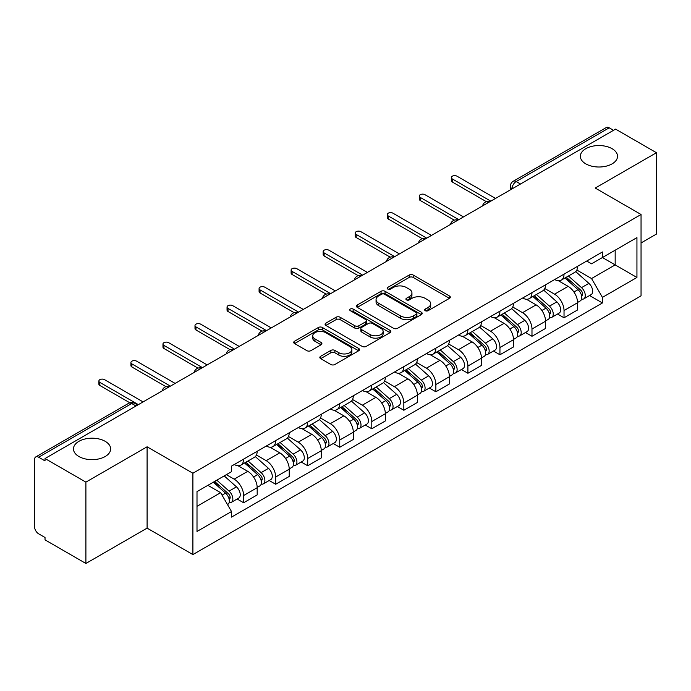 <?xml version="1.0" encoding="UTF-8"?>
<svg xmlns="http://www.w3.org/2000/svg" width="691" height="691" viewBox="0 0 691 691"><rect width="100%" height="100%" fill="white"/><g stroke="black" fill="none" stroke-linecap="round" stroke-linejoin="round"><path stroke-width="1.04" d="M425.25 310.7A1.995 1.149 0 0 0 428.066 310.7L449.487 298.331A2.85 1.65 0 0 0 450.325 297.165A2.85 1.65 0 0 0 449.487 296.007L413.201 275.053A2.85 1.65 0 0 0 409.167 275.053L387.746 287.421A1.995 1.149 0 0 0 387.167 288.233A1.995 1.149 0 0 0 387.746 289.045A1.995 1.149 0 0 0 390.57 289.045L393.343 287.447A9.121 5.269 0 0 1 406.248 287.447L409.271 289.192A9.121 5.269 0 0 1 411.94 292.915A9.121 5.269 0 0 1 409.271 296.646L406.498 298.244A1.995 1.149 0 0 0 405.911 299.056A1.995 1.149 0 0 0 406.498 299.877A1.995 1.149 0 0 0 409.322 299.877L412.095 298.27A9.121 5.269 0 0 1 424.991 298.27L428.014 300.015A9.121 5.269 0 0 1 430.692 303.746A9.121 5.269 0 0 1 428.014 307.469L425.25 309.067A1.995 1.149 0 0 0 424.663 309.879A1.995 1.149 0 0 0 425.25 310.7L425.25 309.067M105.205 441.333A18.588 10.736 0 0 0 84.941 439.01A18.588 10.736 0 0 0 73.471 448.925A18.588 10.736 0 0 0 78.912 456.509A18.588 10.736 0 0 0 99.167 458.841A18.588 10.736 0 0 0 110.646 448.925A18.588 10.736 0 0 0 105.205 441.333M612.088 148.686A18.588 10.736 0 0 0 591.833 146.362A18.588 10.736 0 0 0 580.354 156.278A18.588 10.736 0 0 0 585.795 163.862A18.588 10.736 0 0 0 606.059 166.194A18.588 10.736 0 0 0 617.529 156.278A18.588 10.736 0 0 0 612.088 148.686M320.667 356.297A2.85 1.65 0 0 0 319.829 357.454A2.85 1.65 0 0 0 320.667 358.62L330.851 364.502A2.85 1.65 0 0 0 334.885 364.502L358.672 350.769A2.85 1.65 0 0 0 359.501 349.603A2.85 1.65 0 0 0 358.672 348.437L322.377 327.491A2.85 1.65 0 0 0 318.352 327.491L294.565 341.224A2.85 1.65 0 0 0 293.727 342.382A2.85 1.65 0 0 0 294.565 343.548L306.856 350.648A2.85 1.65 0 0 0 310.89 350.648L321.073 344.774A2.85 1.65 0 0 0 321.902 343.608A2.85 1.65 0 0 0 321.073 342.442L314.975 338.918A7.627 4.405 0 0 1 312.738 335.809A7.627 4.405 0 0 1 317.445 331.74A7.627 4.405 0 0 1 325.755 332.699L349.646 346.485A7.627 4.405 0 0 1 351.883 349.603A7.627 4.405 0 0 1 347.176 353.671A7.627 4.405 0 0 1 338.858 352.712L334.885 350.415A2.85 1.65 0 0 0 330.851 350.415L320.667 356.297L320.667 358.62M192.901 473.231L147.097 446.792L85.9 482.128L45.027 458.53L615.577 129.122L656.45 152.72L595.245 188.056L641.049 214.495L192.901 473.231L192.901 554.579L641.049 295.843L641.049 214.495M393.542 328.303A2.85 1.65 0 0 0 397.575 328.303L421.363 314.569A2.85 1.65 0 0 0 422.201 313.403A2.85 1.65 0 0 0 421.363 312.237L385.077 291.291A2.85 1.65 0 0 0 381.043 291.291L357.256 305.025A2.85 1.65 0 0 0 356.426 306.191A2.85 1.65 0 0 0 357.256 307.348L393.542 328.303M351.097 311.131A1.995 1.149 0 0 1 353.127 311.408L353.127 309.041L390.018 330.341A2.85 1.65 0 0 1 390.856 331.499A2.85 1.65 0 0 1 390.018 332.665L366.23 346.398A2.85 1.65 0 0 1 362.196 346.398L325.91 325.452L325.91 323.12A2.85 1.65 0 0 0 325.072 324.286A2.85 1.65 0 0 0 325.91 325.452M325.91 323.12L336.094 317.247A2.85 1.65 0 0 1 340.119 317.247L354.837 325.737A2.85 1.65 0 0 0 358.871 325.737L365.625 321.842A2.85 1.65 0 0 0 366.463 320.676A2.85 1.65 0 0 0 365.625 319.518L350.302 310.665A1.995 1.149 0 0 1 349.715 309.853A1.995 1.149 0 0 1 350.95 308.791A1.995 1.149 0 0 1 353.127 309.041M85.9 482.128L85.9 563.467L45.027 539.87L45.027 537.503L38.661 533.823A5.813 3.351 -120 0 1 34.55 526.715L34.55 459.593A5.813 3.351 -120 0 1 35.751 456.932L128.794 403.224A5.813 3.351 60 0 1 131.696 403.509L38.661 457.226A5.813 3.351 -120 0 0 35.751 456.932M641.049 242.956L656.45 234.068L656.45 152.72M85.9 563.467L147.097 528.131L192.901 554.579M45.027 458.53L45.027 460.897L38.661 457.226M520.487 184.022L516.177 181.534A5.813 3.351 60 0 0 513.266 181.249L606.309 127.533A5.813 3.351 60 0 1 609.212 127.818L516.177 181.534A5.813 3.351 120 0 0 512.066 188.652L512.066 188.885M613.522 130.305L609.212 127.818M564.029 274.146A13.362 7.713 60 0 1 561.256 280.14L574.817 272.314A13.362 7.713 -120 0 0 577.581 266.32M544.793 288.527L554.579 294.185A13.362 7.713 60 0 1 564.029 310.544L577.581 302.718A13.362 7.713 -120 0 0 568.132 286.359L558.432 280.753M577.581 302.718L577.581 309.957L564.029 317.782L557.525 314.025M561.256 280.14A13.362 7.713 60 0 1 554.683 279.535M564.029 310.544L564.029 317.782M531.984 292.639A13.362 7.713 60 0 1 529.22 298.642L542.772 290.807A13.362 7.713 -120 0 0 545.545 284.813M525.488 332.526L531.984 336.275L545.545 328.45L545.545 321.22A13.362 7.713 -120 0 0 536.095 304.852L526.395 299.255M529.22 298.642A13.362 7.713 60 0 1 522.646 298.037M512.748 307.029L522.543 312.678A13.362 7.713 60 0 1 531.984 329.046L531.984 336.275M499.947 311.14A13.362 7.713 60 0 1 497.183 317.134L510.735 309.309A13.362 7.713 -120 0 0 513.499 303.314M493.452 351.019L499.947 354.777L513.499 346.951L513.499 339.713A13.362 7.713 -120 0 0 504.059 323.353L494.35 317.748M497.183 317.134A13.362 7.713 60 0 1 490.601 316.53M480.711 325.521L490.498 331.179A13.362 7.713 60 0 1 499.947 347.538L499.947 354.777M467.911 329.633A13.362 7.713 60 0 1 465.138 335.636L478.699 327.81A13.362 7.713 -120 0 0 481.463 321.807M461.407 369.521L467.911 373.27L481.463 365.444L481.463 358.214A13.362 7.713 -120 0 0 472.013 341.846L462.314 336.249M465.138 335.636A13.362 7.713 60 0 1 458.565 335.031M448.666 344.023L458.461 349.672A13.362 7.713 60 0 1 467.911 366.04L467.911 373.27M435.866 348.134A13.362 7.713 60 0 1 433.102 354.129L446.654 346.303A13.362 7.713 -120 0 0 449.426 340.309M429.37 388.022L435.866 391.771L449.426 383.946L449.426 376.707A13.362 7.713 -120 0 0 439.977 360.348L430.277 354.742M433.102 354.129A13.362 7.713 60 0 1 426.52 353.533M416.63 362.525L426.425 368.173A13.362 7.713 60 0 1 435.866 384.541L435.866 391.771M403.829 366.636A13.362 7.713 60 0 1 401.065 372.63L414.617 364.805A13.362 7.713 -120 0 0 417.381 358.802M397.334 406.515L403.829 410.273L417.381 402.438L417.381 395.209A13.362 7.713 -120 0 0 407.94 378.849L398.232 373.244M401.065 372.63A13.362 7.713 60 0 1 394.483 372.026M384.593 381.017L394.38 386.675A13.362 7.713 60 0 1 403.829 403.034L403.829 410.273M371.793 385.129A13.362 7.713 60 0 1 369.02 391.123L382.581 383.298A13.362 7.713 -120 0 0 385.345 377.303M365.289 425.017L371.793 428.765L385.345 420.94L385.345 413.71A13.362 7.713 -120 0 0 375.895 397.342L366.195 391.745M369.02 391.123A13.362 7.713 60 0 1 362.447 390.527M352.548 399.519L362.343 405.168A13.362 7.713 60 0 1 371.793 421.536L371.793 428.765M339.747 403.63A13.362 7.713 60 0 1 336.983 409.625L350.536 401.799A13.362 7.713 -120 0 0 353.308 395.805M333.252 443.51L339.747 447.267L353.308 439.441L353.308 432.203A13.362 7.713 -120 0 0 343.859 415.844L334.15 410.238M336.983 409.625A13.362 7.713 60 0 1 330.402 409.02M320.512 418.012L330.298 423.669A13.362 7.713 60 0 1 339.747 440.029L339.747 447.267M307.711 422.123A13.362 7.713 60 0 1 304.938 428.126L318.499 420.301A13.362 7.713 -120 0 0 321.263 414.298M301.207 462.011L307.711 465.76L321.263 457.934L321.263 450.705A13.362 7.713 -120 0 0 311.814 434.337L302.114 428.74M304.938 428.126A13.362 7.713 60 0 1 298.365 427.522M288.475 436.513L298.262 442.162A13.362 7.713 60 0 1 307.711 458.53L307.711 465.76M275.666 440.625A13.362 7.713 60 0 1 272.902 446.619L286.454 438.794A13.362 7.713 -120 0 0 289.227 432.799M269.17 480.504L275.666 484.261L289.227 476.436L289.227 469.198A13.362 7.713 -120 0 0 279.777 452.838L270.077 447.232M272.902 446.619A13.362 7.713 60 0 1 266.329 446.015M256.43 455.015L266.225 460.664A13.362 7.713 60 0 1 275.666 477.023L275.666 484.261M243.629 459.118A13.362 7.713 60 0 1 240.865 465.121L254.418 457.295A13.362 7.713 -120 0 0 257.182 451.292M237.134 499.006L243.629 502.754L257.182 494.929L257.182 487.699A13.362 7.713 -120 0 0 247.741 471.331L238.032 465.734M240.865 465.121A13.362 7.713 60 0 1 234.284 464.516M226.38 474.657L234.18 479.165A13.362 7.713 60 0 1 243.629 495.525L243.629 502.754M586.719 261.043L591.548 263.824L636.938 237.618L615.171 250.185L615.171 264.895L591.548 278.533L576.83 270.034M197.004 506.313L220.628 492.683L231.511 511.53L197.004 531.457L197.004 491.612L231.511 471.694L231.511 466.114L602.431 251.965L602.431 257.544L636.938 277.462L602.431 297.38L591.548 278.533M636.938 237.618L636.938 277.462M231.511 511.53L231.511 517.11L602.431 302.96L602.431 297.38M147.097 446.792L147.097 528.131M220.628 492.683L207.896 485.324M589.57 295.532L602.431 302.96M426.045 310.976L428.014 309.836A9.121 5.269 0 0 0 430.692 306.113L430.692 303.746M411.94 292.915L411.94 295.29A9.121 5.269 0 0 1 409.271 299.013L407.293 300.153M449.452 298.357L413.201 277.428A2.85 1.65 0 0 0 409.167 277.428L388.549 289.33M421.329 314.586L385.077 293.658A2.85 1.65 0 0 0 381.043 293.658L357.299 307.374M416.327 314.215A1.995 1.149 0 0 0 416.906 313.403A1.995 1.149 0 0 0 416.327 312.591L384.472 294.202A1.995 1.149 0 0 0 381.648 294.202L378.728 295.886A9.121 5.269 0 0 0 376.059 299.609A9.121 5.269 0 0 0 378.728 303.332L400.504 315.908A9.121 5.269 0 0 0 413.399 315.908L416.327 314.215L416.327 316.59A1.995 1.149 0 0 0 416.906 315.778L416.906 313.403M376.059 299.609L376.059 301.984A9.121 5.269 0 0 0 378.728 305.707L378.728 303.332M416.327 316.59L413.399 318.275A9.121 5.269 0 0 1 400.504 318.275L378.728 305.707M325.945 325.47L336.094 319.613L336.094 317.247M366.463 320.676L366.463 323.051A2.85 1.65 0 0 1 365.625 324.217L358.871 328.113A2.85 1.65 0 0 1 354.837 328.113L340.119 319.613A2.85 1.65 0 0 0 336.094 319.613M353.127 311.408L389.983 332.691M370.108 334.556A7.627 4.405 0 0 0 378.418 335.515A7.627 4.405 0 0 0 383.125 331.447A7.627 4.405 0 0 0 380.896 328.329L372.475 323.474A2.85 1.65 0 0 0 368.45 323.474L361.695 327.37A2.85 1.65 0 0 0 360.857 328.536A2.85 1.65 0 0 0 361.695 329.702L370.108 334.556L370.108 336.932A7.627 4.405 0 0 0 378.418 337.882A7.627 4.405 0 0 0 383.125 333.813L383.125 331.447M360.857 328.536L360.857 330.903A2.85 1.65 0 0 0 361.695 332.069L361.695 329.702M370.108 336.932L361.695 332.069M351.883 349.603L351.883 351.969A7.627 4.405 0 0 1 347.176 356.038A7.627 4.405 0 0 1 338.858 355.088L334.885 352.79A2.85 1.65 0 0 0 330.851 352.79L320.702 358.646M312.738 335.809L312.738 338.184A7.627 4.405 0 0 0 314.975 341.294L314.975 338.918M321.03 344.792L314.975 341.294M358.629 350.786L322.377 329.857A2.85 1.65 0 0 0 318.352 329.857L294.599 343.574L294.565 341.224M564.953 278.007L578.013 289.659A7.264 4.189 60 0 1 580.293 300.887L577.581 302.451M565.298 278.318L571.448 281.868M566.274 277.246L580.803 290.211A3.49 2.013 60 0 1 581.891 295.601A3.49 2.013 60 0 1 581.572 295.722M568.443 275.994L581.502 287.637A7.264 4.189 60 0 1 583.783 298.866A7.264 4.189 60 0 1 581.589 299.099M575.724 271.623L588.896 283.37A7.264 4.189 60 0 1 591.176 294.599L583.783 298.866M486.334 201.66L452.303 182.009A3.343 1.926 180 0 1 451.318 180.645L451.318 177.561A3.343 1.926 -0 0 0 452.303 178.926L490.809 201.159M495.533 198.429L457.019 176.196A3.343 1.926 -0 0 0 453.382 175.782A3.343 1.926 -0 0 0 451.318 177.561M532.916 296.508L545.968 308.151A7.264 4.189 60 0 1 548.248 319.38L545.545 320.944M533.262 296.81L539.403 300.36M534.229 295.748L548.758 308.704A3.49 2.013 60 0 1 549.855 314.094A3.49 2.013 60 0 1 549.535 314.224M536.406 294.487L549.466 306.139A7.264 4.189 60 0 1 551.738 317.368A7.264 4.189 60 0 1 549.552 317.601M543.687 290.116L556.86 301.872A7.264 4.189 60 0 1 559.131 313.101L551.738 317.368M500.871 315.001L513.931 326.653A7.264 4.189 60 0 1 516.212 337.882L513.499 339.445M501.217 315.312L507.367 318.862M502.193 314.241L516.721 327.206A3.49 2.013 60 0 1 517.809 332.596A3.49 2.013 60 0 1 517.499 332.725M504.37 312.988L517.421 324.64A7.264 4.189 60 0 1 519.701 335.869A7.264 4.189 60 0 1 517.507 336.102M511.642 308.618L524.815 320.365A7.264 4.189 60 0 1 527.095 331.594L519.701 335.869M454.298 220.153L420.258 200.502A3.343 1.926 180 0 1 419.282 199.138L419.282 196.063A3.343 1.926 -0 0 0 420.258 197.419L458.772 219.652M463.488 216.931L424.982 194.698A3.343 1.926 -0 0 0 421.346 194.275A3.343 1.926 -0 0 0 419.282 196.063M422.253 238.654L388.221 219.004A3.343 1.926 180 0 1 387.245 217.639L387.245 214.556A3.343 1.926 -0 0 0 388.221 215.92L426.727 238.153M431.452 235.424L392.946 213.191A3.343 1.926 -0 0 0 389.301 212.776A3.343 1.926 -0 0 0 387.245 214.556M468.835 333.503L481.895 345.155A7.264 4.189 60 0 1 484.166 356.383L481.463 357.947M469.18 333.813L475.33 337.355M470.148 332.742L484.676 345.707A3.49 2.013 60 0 1 485.773 351.097A3.49 2.013 60 0 1 485.453 351.218M472.324 331.481L485.384 343.133A7.264 4.189 60 0 1 487.665 354.362A7.264 4.189 60 0 1 485.471 354.595M479.606 327.111L492.778 338.866A7.264 4.189 60 0 1 495.058 350.095L487.665 354.362M436.798 351.995L449.85 363.647A7.264 4.189 60 0 1 452.13 374.876L449.418 376.44M437.144 352.306L443.285 355.856M438.111 351.235L452.64 364.2A3.49 2.013 60 0 1 453.737 369.59A3.49 2.013 60 0 1 453.417 369.72M440.288 349.983L453.339 361.635A7.264 4.189 60 0 1 455.619 372.864A7.264 4.189 60 0 1 453.426 373.097M447.569 345.612L460.733 357.368A7.264 4.189 60 0 1 463.013 368.597L455.619 372.864M404.753 370.497L417.813 382.149A7.264 4.189 60 0 1 420.093 393.378L417.381 394.941M405.099 370.808L411.249 374.349M406.075 369.737L420.603 382.702A3.49 2.013 60 0 1 421.691 388.092A3.49 2.013 60 0 1 421.38 388.212M408.243 368.484L421.303 380.128A7.264 4.189 60 0 1 423.583 391.356A7.264 4.189 60 0 1 421.389 391.59M415.524 364.114L428.696 375.861A7.264 4.189 60 0 1 430.977 387.09L423.583 391.356M390.216 257.156L356.176 237.505A3.343 1.926 180 0 1 355.2 236.141L355.2 233.057A3.343 1.926 -0 0 0 356.176 234.422L394.691 256.655M399.415 253.925L360.901 231.692A3.343 1.926 -0 0 0 357.264 231.269A3.343 1.926 -0 0 0 355.2 233.057M358.18 275.649L324.139 255.998A3.343 1.926 180 0 1 323.163 254.634L323.163 251.55A3.343 1.926 -0 0 0 324.139 252.915L362.645 275.148M367.37 272.418L328.864 250.185A3.343 1.926 -0 0 0 325.228 249.771A3.343 1.926 -0 0 0 323.163 251.55M326.135 294.15L292.103 274.5A3.343 1.926 180 0 1 291.118 273.135L291.118 270.051A3.343 1.926 -0 0 0 292.103 271.416L330.609 293.649M335.334 290.92L296.828 268.687A3.343 1.926 -0 0 0 293.183 268.272A3.343 1.926 -0 0 0 291.118 270.051M372.717 388.998L385.768 400.642A7.264 4.189 60 0 1 388.048 411.871L385.345 413.434M373.062 389.301L379.204 392.851M374.03 388.238L388.558 401.195A3.49 2.013 60 0 1 389.655 406.584A3.49 2.013 60 0 1 389.335 406.714M376.206 386.977L389.266 398.629A7.264 4.189 60 0 1 391.547 409.858A7.264 4.189 60 0 1 389.353 410.091M383.488 382.607L396.66 394.362A7.264 4.189 60 0 1 398.94 405.591L391.547 409.858M294.098 312.643L260.058 292.993A3.343 1.926 180 0 1 259.082 291.628L259.082 288.553A3.343 1.926 -0 0 0 260.058 289.909L298.572 312.142M303.297 309.421L264.783 287.188A3.343 1.926 -0 0 0 261.146 286.765A3.343 1.926 -0 0 0 259.082 288.553M340.672 407.491L353.732 419.143A7.264 4.189 60 0 1 356.012 430.372L353.3 431.935M341.026 407.802L347.167 411.352M341.993 406.731L356.521 419.696A3.49 2.013 60 0 1 357.618 425.086A3.49 2.013 60 0 1 357.299 425.215M344.17 405.479L357.221 417.131A7.264 4.189 60 0 1 359.501 428.36A7.264 4.189 60 0 1 357.307 428.593M351.451 401.108L364.615 412.855A7.264 4.189 60 0 1 366.895 424.084L359.501 428.36M262.053 331.144L228.021 311.494A3.343 1.926 180 0 1 227.045 310.129L227.045 307.046A3.343 1.926 -0 0 0 228.021 308.411L266.527 330.644M271.252 327.914L232.746 305.681A3.343 1.926 -0 0 0 229.101 305.267A3.343 1.926 -0 0 0 227.045 307.046M308.635 425.993L321.695 437.645A7.264 4.189 60 0 1 323.975 448.865L321.263 450.437M308.981 426.295L315.131 429.845M309.957 425.233L324.485 438.198A3.49 2.013 60 0 1 325.573 443.587A3.49 2.013 60 0 1 325.254 443.708M312.125 423.972L325.185 435.624A7.264 4.189 60 0 1 327.465 446.852A7.264 4.189 60 0 1 325.271 447.086M319.406 419.601L332.578 431.357A7.264 4.189 60 0 1 334.859 442.585L327.465 446.852M230.017 349.646L195.985 329.996A3.343 1.926 180 0 1 195 328.631L195 325.547A3.343 1.926 -0 0 0 195.985 326.912L234.491 349.145M239.216 346.416L200.701 324.183A3.343 1.926 -0 0 0 197.065 323.759A3.343 1.926 -0 0 0 195 325.547M276.599 444.486L289.65 456.138A7.264 4.189 60 0 1 291.93 467.366L289.218 468.93M276.944 444.797L283.085 448.347M277.912 443.726L292.44 456.691A3.49 2.013 60 0 1 293.537 462.08A3.49 2.013 60 0 1 293.217 462.21M280.088 442.473L293.139 454.125A7.264 4.189 60 0 1 295.42 465.354A7.264 4.189 60 0 1 293.226 465.587M287.37 438.103L300.533 449.858A7.264 4.189 60 0 1 302.813 461.078L295.42 465.354M197.98 368.139L163.94 348.489A3.343 1.926 180 0 1 162.964 347.124L162.964 344.04A3.343 1.926 -0 0 0 163.94 345.405L202.454 367.638M207.17 364.908L168.664 342.676A3.343 1.926 -0 0 0 165.028 342.261A3.343 1.926 -0 0 0 162.964 344.04M244.554 462.987L257.613 474.639A7.264 4.189 60 0 1 259.894 485.868L257.182 487.431M244.899 463.298L251.049 466.84M245.875 462.227L260.403 475.192A3.49 2.013 60 0 1 261.492 480.582A3.49 2.013 60 0 1 261.181 480.703M248.052 460.975L261.103 472.618A7.264 4.189 60 0 1 263.383 483.847A7.264 4.189 60 0 1 261.189 484.08M255.325 456.604L268.497 468.351A7.264 4.189 60 0 1 270.777 479.58L263.383 483.847M165.935 386.64L131.903 366.99A3.343 1.926 180 0 1 130.927 365.625L130.927 362.542A3.343 1.926 -0 0 0 131.903 363.907L170.409 386.139M175.134 383.41L136.628 361.177A3.343 1.926 -0 0 0 132.983 360.762A3.343 1.926 -0 0 0 130.927 362.542M213.312 482.197L225.568 493.132A7.264 4.189 60 0 1 227.849 504.361L227.494 504.568M213.441 482.128L219.004 485.341M214.633 481.437L228.358 493.685A3.49 2.013 60 0 1 229.455 499.075A3.49 2.013 60 0 1 229.136 499.204M216.81 480.185L229.066 491.12A7.264 4.189 60 0 1 231.347 502.348A7.264 4.189 60 0 1 229.153 502.582M224.204 475.909L236.46 486.853A7.264 4.189 60 0 1 238.74 498.081L231.347 502.348M129.787 402.767L99.858 385.483A3.343 1.926 180 0 1 98.882 384.118L98.882 381.035A3.343 1.926 -0 0 0 99.858 382.399L138.373 404.632M143.097 401.912L104.583 379.679A3.343 1.926 -0 0 0 100.946 379.255A3.343 1.926 -0 0 0 98.882 381.035M512.273 188.764L512.066 188.652A5.813 3.351 0 0 1 510.364 186.276L510.364 189.87M275.666 477.023L289.227 469.198M307.711 458.53L321.263 450.705M339.747 440.029L353.308 432.203M371.793 421.536L385.345 413.71M403.829 403.034L417.381 395.209M435.866 384.541L449.426 376.707M467.911 366.04L481.463 358.214M499.947 347.538L513.499 339.713M531.984 329.046L545.545 321.22M243.629 495.525L257.182 487.699M234.18 479.165L247.741 471.331M266.225 460.664L279.777 452.838M298.262 442.162L311.814 434.337M330.298 423.669L343.859 415.844M362.343 405.168L375.895 397.342M394.38 386.675L407.94 378.849M426.425 368.173L439.977 360.348M458.461 349.672L472.013 341.846M490.498 331.179L504.059 323.353M522.543 312.678L536.095 304.852M554.579 294.185L568.132 286.359M489.522 201.902A5.813 3.351 120 0 0 486.956 203.379M457.485 220.394A5.813 3.351 120 0 0 454.92 221.88M425.44 238.896A5.813 3.351 120 0 0 422.883 240.373M393.404 257.389A5.813 3.351 120 0 0 390.838 258.875M361.367 275.89A5.813 3.351 120 0 0 358.802 277.376M329.322 294.392A5.813 3.351 120 0 0 326.757 295.869M297.285 312.885A5.813 3.351 120 0 0 294.72 314.37M265.249 331.386A5.813 3.351 120 0 0 262.684 332.863M233.204 349.879A5.813 3.351 120 0 0 230.639 351.365M201.167 368.381A5.813 3.351 120 0 0 198.602 369.858M169.122 386.882A5.813 3.351 120 0 0 166.557 388.359M136.006 405.997L131.696 403.509A5.813 3.351 120 0 1 134.598 403.224A5.813 5.813 0 0 0 128.794 403.224M428.014 309.836L428.014 307.469M406.498 299.877L406.498 298.244M409.271 299.013L409.271 296.646M387.746 289.045L387.746 287.421M409.167 277.428L409.167 275.053M413.201 277.428L413.201 275.053M449.487 298.331L449.487 296.007M357.256 307.348L357.256 305.025M381.043 293.658L381.043 291.291M385.077 293.658L385.077 291.291M421.363 314.569L421.363 312.237M400.504 318.275L400.504 315.908M413.399 318.275L413.399 315.908M340.119 319.613L340.119 317.247M354.837 328.113L354.837 325.737M358.871 328.113L358.871 325.737M365.625 324.217L365.625 321.842M390.018 332.665L390.018 330.341M330.851 352.79L330.851 350.415M334.885 352.79L334.885 350.415M338.858 355.088L338.858 352.712M321.073 344.774L321.073 342.442M318.352 329.857L318.352 327.491M322.377 329.857L322.377 327.491M358.672 350.769L358.672 348.437M578.013 289.659L573.936 292.008M582.617 294.003L581.304 294.763M588.896 283.37L581.502 287.637M452.303 178.926L452.303 182.009M545.968 308.151L541.899 310.509M550.572 312.505L549.267 313.256M556.86 301.872L549.466 306.139M513.931 326.653L509.863 329.002M518.535 330.998L517.231 331.758M524.815 320.365L517.421 324.64M420.258 197.419L420.258 200.502M388.221 215.92L388.221 219.004M481.895 345.155L477.818 347.504M486.499 349.499L485.186 350.251M492.778 338.866L485.384 343.133M449.85 363.647L445.781 365.997M454.453 367.992L453.149 368.752M460.733 357.368L453.339 361.635M417.813 382.149L413.736 384.498M422.417 386.494L421.104 387.254M428.696 375.861L421.303 380.128M356.176 234.422L356.176 237.505M324.139 252.915L324.139 255.998M292.103 271.416L292.103 274.5M385.768 400.642L381.7 402.991M390.38 404.995L389.068 405.747M396.66 394.362L389.266 398.629M260.058 289.909L260.058 292.993M353.732 419.143L349.663 421.493M358.335 423.488L357.031 424.248M364.615 412.855L357.221 417.131M228.021 308.411L228.021 311.494M321.695 437.645L317.618 439.994M326.299 441.99L324.986 442.741M332.578 431.357L325.185 435.624M195.985 326.912L195.985 329.996M289.65 456.138L285.582 458.487M294.254 460.482L292.949 461.243M300.533 449.858L293.139 454.125M163.94 345.405L163.94 348.489M257.613 474.639L253.545 476.989M262.217 478.984L260.904 479.735M268.497 468.351L261.103 472.618M131.903 363.907L131.903 366.99M225.568 493.132L222.061 495.162M230.181 497.485L228.868 498.237M236.46 486.853L229.066 491.12M99.858 382.399L99.858 385.483M490.014 201.617A5.813 5.813 0 0 0 482.56 205.918M457.978 220.109A5.813 5.813 0 0 0 450.523 224.42M425.941 238.611A5.813 5.813 0 0 0 418.487 242.912M393.896 257.112A5.813 5.813 0 0 0 386.442 261.414M361.859 275.605A5.813 5.813 0 0 0 354.405 279.907M329.814 294.107A5.813 5.813 0 0 0 322.369 298.408M297.778 312.6A5.813 5.813 0 0 0 290.324 316.91M265.741 331.101A5.813 5.813 0 0 0 258.287 335.403M233.696 349.594A5.813 5.813 0 0 0 226.242 353.904M201.66 368.096A5.813 5.813 0 0 0 194.206 372.397M169.623 386.597A5.813 5.813 0 0 0 162.169 390.899M137.708 405.012L134.598 403.224M513.266 181.249A5.813 5.813 0 0 0 510.364 186.276"/></g></svg>
